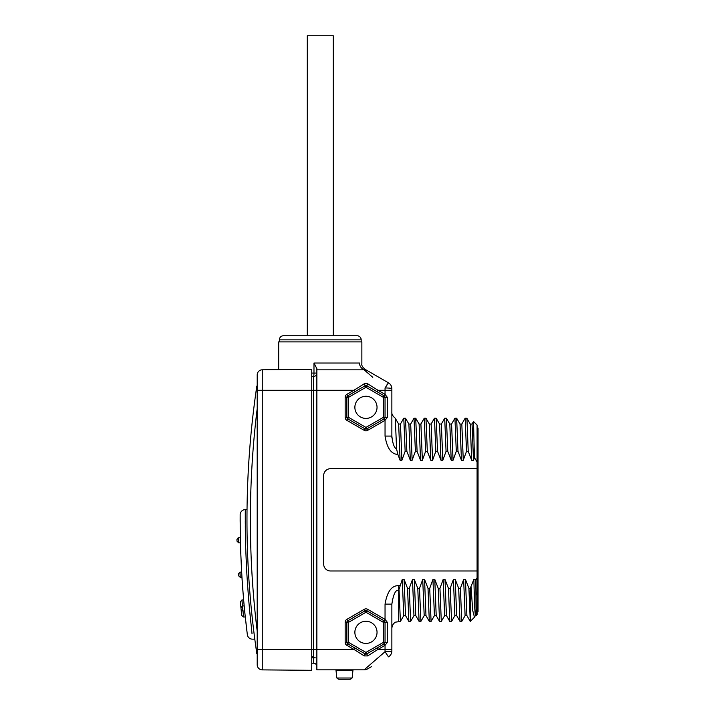 <?xml version="1.0" encoding="UTF-8"?>
<svg xmlns="http://www.w3.org/2000/svg" width="715" height="715" viewBox="0 0 715 715"><rect width="100%" height="100%" fill="white"/><g stroke="black" fill="none" stroke-linecap="round" stroke-linejoin="round"><path stroke-width="1.07" d="M338.83 679.25L350.234 679.232A4.093 4.093 0 0 0 352.084 678.008L336.872 678.008A4.093 4.093 0 0 0 338.731 679.232L350.019 679.232M352.933 670.456A0.679 0.679 90 0 1 353.612 669.839A0.679 0.679 0 0 0 352.933 670.456A0.679 0.679 0 0 1 353.612 669.839A0.679 0.679 90 0 0 352.933 670.456L352.164 677.82L352.933 670.456L336.023 670.456L336.792 677.82L336.023 670.456A0.679 0.679 0 0 0 335.344 669.839A0.679 0.679 0 0 1 336.023 670.456M387.316 642.436L385.045 645.332L385.045 651.723L364.132 669.839A6.819 6.819 0 0 0 367.537 668.927A6.819 6.819 -120 0 1 364.132 669.839L316.861 669.839L316.861 649.39L313.456 649.39L313.456 376.492A3.405 0.518 90 0 0 313.974 373.078L313.974 363.023L316.861 368.681L316.861 369.843L364.132 369.843A6.819 6.819 -60 0 1 367.537 370.754L388.459 382.829L367.537 370.754A6.819 6.819 0 0 0 364.132 369.843A6.819 6.819 120 0 1 367.537 370.754A6.819 6.819 -60 0 0 364.132 369.843L366.589 370.298M367.537 668.927A6.819 6.819 -120 0 1 364.132 669.839A6.819 6.819 0 0 0 367.537 668.927L371.603 666.577M405.566 615.633L403.734 615.633L402.268 579.436L398.684 590.402C395.69 589.455 393.411 594.031 391.865 604.121L391.865 650.945A6.819 0.778 0 0 1 385.045 651.723L388.459 656.853A6.819 6.819 0 0 0 391.865 650.945A6.819 6.819 0 0 1 388.459 656.853L388.209 656.656M391.865 649.39L378.021 649.39L367.662 655.914L364.248 655.914L353.889 649.39L316.861 649.39L316.861 368.681M384.634 643.491L384.67 643.446A1.707 1.707 0 0 1 384.196 643.857L366.804 653.894L365.106 653.894L347.722 643.857A1.707 1.707 0 0 1 346.864 642.383L346.864 622.3A1.707 1.707 0 0 1 347.722 620.826L365.106 610.789A1.707 1.707 0 0 1 366.804 610.789L384.196 620.826L385.045 622.3L385.045 642.383L384.196 643.857L366.804 653.894L367.662 655.914M354.863 649.998L364.248 655.914L365.106 653.894L362.031 652.116M400.043 585.665L398.684 585.665C391.74 585.397 387.19 591.546 385.045 604.121L385.045 619.351L387.316 622.3L387.316 642.383L385.045 642.383A1.707 1.707 0 0 1 385.028 642.651L385.045 642.472M402.268 579.436L404.1 579.436L407.559 588.365L409.266 588.365L412.492 579.436L414.325 579.436L417.783 588.365L419.491 588.365L422.726 579.436L424.558 579.436L428.017 588.365L429.715 588.365L432.95 579.436L434.783 579.436L438.241 588.365L439.948 588.365L443.175 579.436L445.007 579.436L448.466 588.365L450.173 588.365L453.408 579.436L455.241 579.436L458.69 588.365L460.397 588.365L463.633 579.436L465.465 579.436L468.924 588.365L470.273 588.365L473.857 579.436L475.832 579.82L477.093 577.783L477.093 614.614L476.065 615.633L475.323 615.633L474.59 606.114L473.857 579.436M471.998 424.084L473.518 421.493L477.093 425.068L477.093 577.783M477.093 570.981L330.5 570.981A6.819 6.819 0 0 1 323.681 564.162L323.681 475.52A6.819 6.819 0 0 1 330.5 468.7L477.093 468.7M477.093 461.899L474.42 457.636L473.509 460.246L471.677 460.246L468.218 451.317L466.913 418.284L465.161 418.248L466.511 451.317L468.218 451.317M466.511 451.317L463.275 460.246L461.443 460.246L457.993 451.317L456.635 418.248L454.937 418.248L456.286 451.317L457.993 451.317M456.286 451.317L453.051 460.246L451.219 460.246L447.76 451.317L446.41 418.248L444.703 418.248L446.062 451.317L447.76 451.317M446.062 451.317L442.826 460.246L440.994 460.246L437.535 451.317L436.186 418.248L434.479 418.248L435.828 451.317L437.535 451.317M435.828 451.317L432.593 460.246L430.77 460.246L427.311 451.317L425.952 418.248L424.254 418.248L425.604 451.317L427.311 451.317M425.604 451.317L422.368 460.246L420.536 460.246L417.077 451.317L415.728 418.248L414.021 418.248L415.379 451.317L417.077 451.317M415.379 451.317L412.144 460.246L410.312 460.246L406.853 451.317L405.503 418.248L403.796 418.248L405.146 451.317L406.853 451.317M405.146 451.317L401.91 460.246L400.087 460.246L397.871 454.454C391.203 454.123 386.931 447.992 385.045 436.07L391.865 436.07C392.633 443.55 394.206 447.858 396.575 448.984L397.871 454.454M354.434 389.961L364.248 383.776L367.662 383.776L378.012 390.292L377.163 391.775L384.196 395.833L385.045 397.308L385.045 417.372L383.338 417.372L365.955 427.409L348.571 417.372L348.571 397.308L365.955 387.28L383.338 397.308L383.338 417.372L384.196 418.856L385.045 417.372L384.196 418.856L366.804 428.884A1.707 1.707 0 0 1 365.106 428.884L347.713 418.856A1.707 1.707 0 0 1 346.864 417.372L346.864 397.308A1.707 1.707 0 0 1 347.713 395.833L365.106 385.796L366.804 385.796L373.605 389.72M364.248 383.776L365.955 387.28L366.634 385.716M372.783 377.341L364.132 369.843M316.861 373.078A3.405 3.405 0 0 1 313.456 376.492L311.749 376.492L313.456 376.492A3.405 3.405 0 0 0 316.861 373.078L311.749 373.078M311.749 657.854L315.306 657.854L313.456 656.888L311.749 656.888M316.861 666.603A3.405 3.405 0 0 0 313.456 663.189L313.456 657.854M311.749 663.189L313.456 663.189L311.749 663.189M262.271 669.884A5.112 5.112 0 0 1 257.203 664.771L257.203 649.39L311.749 649.39L311.749 670.312L262.271 669.884L262.271 369.798L311.749 369.369L311.749 649.39L313.456 649.39L313.456 656.888M311.749 369.369L273.568 369.7L311.749 369.369M257.203 656.2L257.203 374.91A5.112 5.112 0 0 1 262.271 369.798A5.112 5.112 0 0 0 257.203 374.91M256.176 390.479A913.636 913.636 0 0 1 256.819 386.082L257.203 390.292L353.898 390.292L354.747 391.775L365.106 385.796M257.203 395.413L257.203 408.587A910.231 910.231 0 0 0 257.203 631.095M257.203 383.481L257.203 408.587M257.203 650.847L256.819 653.599A913.636 913.636 0 0 1 256.819 386.082A913.636 913.636 0 0 0 256.819 653.599A913.636 913.636 0 0 1 256.176 649.202M256.059 648.389A913.636 913.636 0 0 1 255.255 642.571L255.496 644.34L255.255 642.571M255.255 397.111L255.496 395.341L255.255 397.111A913.636 913.636 0 0 1 256.059 391.293M256.202 390.292L256.077 391.203L256.202 390.292M255.925 392.276L255.72 393.688L255.925 392.276M255.72 645.994L255.925 647.406L255.72 645.994M256.077 648.478L256.202 649.39L256.077 648.478M278.68 369.655L278.68 341.886L361.862 341.886L361.862 363.595C361.37 365.463 362.666 367.519 365.749 369.744L367.206 370.567A6.819 6.739 120 0 1 367.206 370.567A6.819 6.739 -60 0 0 364.873 369.744C366.044 369.691 366.044 369.691 364.873 369.744A6.819 6.435 -90 0 1 359.52 363.023C362.621 363.658 362.621 363.658 359.52 363.023L313.974 363.023M386.52 385.51L387.53 383.955M365.526 371.049L366.268 371.693M367.287 372.578L368.44 373.57M360.852 385.921L357.956 387.745M377.037 389.684L367.662 383.776L366.804 385.796A1.707 1.707 0 0 0 366.241 385.591A1.707 1.707 0 0 1 366.804 385.796L369.512 387.36M384.634 418.49L384.67 418.445A1.707 1.707 0 0 1 384.196 418.856L385.045 420.331L385.045 436.07M387.316 417.435L385.045 417.372A1.707 1.707 0 0 1 385.028 417.649L385.045 417.471M400.087 460.246L398.666 424.084L395.315 418.284L396.575 448.984M401.91 460.246L400.454 424.049L398.621 424.049M410.312 460.246L408.891 424.084L405.539 418.284M412.144 460.246L410.678 424.049L408.846 424.049M420.536 460.246L419.124 424.084L415.773 418.284M422.368 460.246L420.903 424.049L419.07 424.049M430.77 460.246L429.349 424.084L425.997 418.284M432.593 460.246L431.136 424.049L429.304 424.049M440.994 460.246L439.573 424.084L436.221 418.284M442.826 460.246L441.361 424.049L439.528 424.049M451.219 460.246L449.806 424.084L446.455 418.284M453.051 460.246L451.585 424.049L449.753 424.049M461.443 460.246L460.031 424.084L456.679 418.284M463.275 460.246L461.819 424.049L459.986 424.049M471.677 460.246L470.255 424.084L466.904 418.284M473.509 460.246L472.043 424.049L470.211 424.049M473.518 421.493L474.42 457.636M475.832 579.82L476.065 615.633M474.447 617.197L472.687 610.378L471.078 587.176M470.273 588.365L470.273 621.433L468.924 588.365M465.465 579.436L466.877 615.597L470.273 621.433L474.304 617.403M466.931 615.633L465.099 615.633L463.633 579.436M465.143 615.597L461.747 621.433L460.397 588.365M458.69 588.365L460.004 621.389L461.747 621.433M451.585 621.353L450.173 588.365M448.466 588.365L449.771 621.398L451.523 621.433M449.78 621.398L446.428 615.597L445.007 579.436M446.473 615.633L444.641 615.633L443.175 579.436M444.685 615.597L441.298 621.433L439.948 588.365M438.241 588.365L439.546 621.398L441.298 621.433M439.546 621.398L436.204 615.597L434.783 579.436M436.248 615.633L434.416 615.633L432.95 579.436M434.461 615.597L431.074 621.433L429.715 588.365M428.017 588.365L429.322 621.398L431.074 621.433M429.322 621.398L425.97 615.597L424.558 579.436M426.015 615.633L424.192 615.633L422.726 579.436M420.894 621.38L419.491 588.365M417.783 588.365L419.097 621.398L420.84 621.433M419.097 621.398L415.746 615.597L414.325 579.436M415.79 615.633L413.958 615.633L412.492 579.436M414.012 615.597L410.616 621.433L409.266 588.365M407.559 588.365L408.864 621.398L410.616 621.433M408.873 621.398L405.521 615.597L404.1 579.436M403.778 615.597L400.391 621.433L399.077 590.402M392.231 600.055L392.347 599.429M391.865 604.407L391.865 628.253C392.303 623.426 395.77 621.987 395.681 622.13L400.391 621.433M391.865 604.121L385.045 604.121M385.045 642.383L383.338 642.383L365.955 652.42L348.571 642.383L348.571 622.3L365.955 612.263L383.338 622.3L383.338 642.383L384.196 643.857L385.045 642.383A1.707 1.707 0 0 1 385.028 642.651M347.722 643.857A1.707 1.707 0 0 1 346.864 642.383L348.571 642.383L346.864 645.332L353.889 649.39L354.738 647.906L365.106 653.894A1.707 1.707 0 0 0 365.669 654.1A1.707 1.707 0 0 1 365.106 653.894L365.955 652.42L366.804 653.894M354.872 632.337A11.083 11.083 0 0 0 365.955 643.42A11.083 11.083 0 0 0 377.037 632.337A11.083 11.083 0 0 0 365.955 621.264A11.083 11.083 0 0 0 354.872 632.337M365.982 654.118L366.151 654.109A1.707 1.707 0 0 1 365.714 654.1L365.776 654.109M346.864 619.351L348.571 622.3L345.157 622.3A3.405 3.405 0 0 1 346.864 619.351L364.248 609.314A3.405 3.405 0 0 1 367.662 609.314L385.045 619.351L384.196 620.826A1.707 1.707 0 0 1 384.849 621.505A1.707 1.707 0 0 0 384.196 620.826L383.338 622.3L385.045 622.3A1.707 1.707 0 0 0 385.028 622.032A1.707 1.707 0 0 1 385.045 622.3L387.316 622.3M347.722 620.826L365.106 610.789L365.955 612.263L367.662 609.314M367.287 667.104L366.268 667.989M365.526 668.632L364.802 669.258M355.721 648.478L358.304 649.962M361.781 651.973L362.398 652.33M456.697 615.633L454.865 615.633L453.408 579.436M456.662 615.615L455.241 579.436M476.065 595.095L475.69 579.436M385.045 387.959L388.459 382.829A6.819 6.819 0 0 1 391.865 388.737L391.865 390.292L391.865 388.737A6.819 0.778 180 0 0 385.045 387.959L385.045 394.349L387.316 397.308L387.316 417.372L385.045 420.331L367.662 430.358A3.405 3.405 0 0 1 364.248 430.358L346.864 420.331A3.405 3.405 0 0 1 345.157 417.372L345.157 397.308A3.405 3.405 0 0 1 346.864 394.349L353.898 390.292M366.804 385.796L384.196 395.833L385.045 394.349L378.012 390.292L391.865 390.292L391.865 437.795M345.157 397.308L348.571 397.308L347.713 395.833L354.747 391.775M346.864 420.331L348.571 417.372L345.157 417.372M354.872 407.344A11.083 11.083 0 0 0 365.955 418.418A11.083 11.083 0 0 0 377.037 407.344A11.083 11.083 0 0 0 365.955 396.262A11.083 11.083 0 0 0 354.872 407.344M367.662 430.358L365.955 427.409L364.248 430.358M370.442 387.896L384.196 395.833A1.707 1.707 0 0 1 384.849 396.512A1.707 1.707 0 0 0 384.196 395.833L383.338 397.308L385.045 397.308A1.707 1.707 0 0 0 385.028 397.031A1.707 1.707 0 0 1 385.045 397.308L387.316 397.308M361.182 341.886L361.182 339.84A4.093 4.093 0 0 0 357.089 335.746L283.453 335.746A4.093 4.093 0 0 0 279.368 339.84L361.182 339.84M279.368 341.886L279.368 339.84M316.861 335.746L303.911 335.746L307.289 335.746L307.289 35.75L333.262 35.75L333.262 335.746L336.64 335.746L320.275 335.746M294.026 335.746L300.845 335.746M343.111 335.746L346.525 335.746M477.093 428.133L478.049 428.133L478.049 611.548L477.093 611.548M478.049 457.761L477.093 457.761M478.049 581.921L477.093 581.921M247.292 634.259L247.345 634.688A5.112 5.112 172.9 0 0 252.422 639.156L254.799 639.156M252.029 633.848L251.716 630.737C251.099 623.06 249.49 614.4 246.907 574.61C244.825 534.489 245.468 526.884 245.272 518.858L245.281 509.616L247.032 509.616M247.345 634.688L246.657 629.084C246.04 622.542 244.512 614.596 241.947 577.246L242.331 583.127M240.133 577.246L238.435 575.647L240.24 577.246A922.162 922.162 0 0 1 239.936 572.134L238.327 573.939L239.936 572.134A1.707 1.707 0 0 1 240.034 572.134L241.643 572.134C239.748 534.659 240.338 527.947 240.151 520.958L240.169 514.702A5.112 5.112 0.3 0 1 245.281 509.616L245.272 514.943M240.714 552.016L241.947 577.246L240.24 577.246M240.356 539.021A920.455 920.455 0 0 1 240.329 537.743L238.64 537.743A922.162 922.162 0 0 0 238.739 542.855L236.996 541.183A923.86 923.86 0 0 1 236.951 539.476L238.64 537.743L237.407 538.288M240.401 541.327A920.455 920.455 0 0 0 240.446 542.855L240.481 544.517M238.739 542.855L240.446 542.855M242.76 589.026L243.118 593.647M243.431 597.481L243.645 599.957A920.455 920.455 0 0 0 243.672 600.26M243.752 601.154L243.806 601.789M244.798 612.21A920.455 920.455 0 0 0 245.299 617L247.265 634.035M243.976 603.683A920.455 920.455 0 0 0 244.19 605.918A920.455 920.455 0 0 0 244.271 606.794M244.61 610.279A920.455 920.455 0 0 0 244.682 611.03L242.966 611.03A922.162 922.162 0 0 0 243.583 617L245.299 617M240.169 515.309L240.267 534.087M240.535 546.367L240.606 548.736M242.805 611.03L241.107 609.493A923.86 923.86 0 0 0 241.706 615.472A923.86 923.86 0 0 1 241.107 609.493A923.86 923.86 0 0 0 241.706 615.472A923.86 923.86 0 0 1 241.107 609.493L242.805 611.03L241.107 609.493A923.86 923.86 0 0 1 240.937 607.786A923.86 923.86 0 0 1 240.392 601.807A923.86 923.86 0 0 0 240.937 607.786A923.86 923.86 0 0 0 241.107 609.493L242.966 611.03A922.162 922.162 0 0 1 242.474 605.927L240.937 607.786A923.86 923.86 0 0 1 240.392 601.807A923.86 923.86 0 0 0 240.937 607.786L242.474 605.927A1.707 1.707 0 0 1 242.635 605.918L244.19 605.918M243.404 617L241.706 615.472L243.583 617M240.937 607.786L242.474 605.927A922.162 922.162 0 0 1 241.938 599.965L240.392 601.807L241.938 599.965A1.707 1.707 0 0 1 242.09 599.957L243.645 599.957M238.327 573.939A923.86 923.86 0 0 0 238.435 575.647A923.86 923.86 0 0 1 238.327 573.939M245.272 521.378L245.29 523.872M245.299 526.204L245.334 529.779M249.866 612.576L250.286 616.893M251.573 629.298L251.823 631.765M352.084 678.008L336.872 678.008M384.67 643.446A1.707 1.707 0 0 1 384.196 643.857L385.045 645.332L378.021 649.39L377.171 647.906M346.864 645.332A3.405 3.405 0 0 1 345.157 642.383L345.157 622.3M346.864 394.349L347.713 395.833M387.316 417.372L387.316 407.344M398.684 621.433L398.684 585.665M366.169 654.109A1.707 1.707 0 0 1 365.714 654.1M345.157 642.383L346.864 642.383M364.248 609.314L365.106 610.789M387.316 642.383L387.316 632.337M384.67 418.445A1.707 1.707 0 0 1 384.196 418.856M236.951 539.476A923.86 923.86 0 0 0 236.996 541.183M400.4 424.084L403.752 418.284M413.985 418.284L410.633 424.084M420.858 424.084L424.209 418.284M434.434 418.284L431.082 424.084M441.316 424.084L444.667 418.284M451.54 424.084L454.892 418.284M461.765 424.084L465.116 418.284M424.236 615.597L420.885 621.398M454.919 615.588L451.567 621.389M460.004 621.389L456.653 615.588M475.377 615.588L474.42 617.242M366.598 370.209L367.206 370.567M395.288 418.257C392.776 416.103 391.632 414.137 391.865 412.341"/></g></svg>
